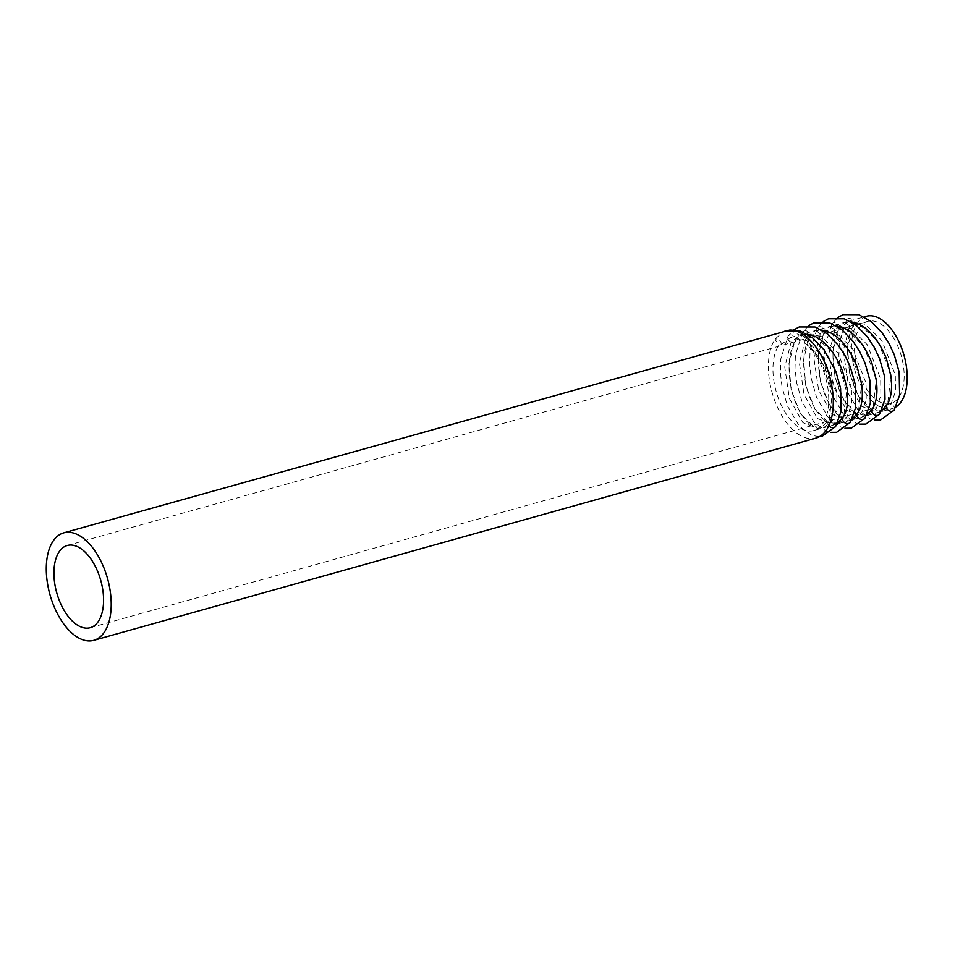 <?xml version="1.0" encoding="UTF-8"?>
<svg xmlns="http://www.w3.org/2000/svg" width="955" height="955" viewBox="0 0 955 955"><rect width="100%" height="100%" fill="white"/><g stroke="black" fill="none" stroke-linecap="round" stroke-linejoin="round"><path stroke-width="0.72" stroke-dasharray="4.78 3.58" d="M866.698 415.127L863.225 416.69L846.751 410.375L833.285 386.19L828.63 354.735L835.064 329.726L844.698 322.348L850.977 321.835M859.237 324.258L878.063 341.711L891.063 374.754L887.637 403.953M881.322 411.032L877.86 412.596L861.386 406.269L847.909 382.096L843.265 350.64L849.699 325.631L853.973 324.437L847.491 347.083L849.628 373.19L858.712 396.588L872.07 410.208L882.062 411.426L891.003 404.24L895.504 391.431L895.301 374.873L881.883 340.637L865.457 324.354L848.9 321.178L839.338 328.532L832.867 351.177L834.992 377.297L844.077 400.682L857.435 414.303L867.427 415.521L876.38 408.334L880.868 395.525L880.677 378.968L867.247 344.731L850.821 328.448L834.264 325.273L824.702 332.627L823.664 334.346L818.232 355.272L820.357 381.391L829.453 404.777L842.811 418.397L852.791 419.615L861.744 412.429L866.233 399.632L866.042 383.062L852.624 348.838L836.198 332.543L819.629 329.368L810.079 336.721L809.04 338.452L803.597 359.378L805.734 385.486L814.818 408.883L828.176 422.492L838.168 423.722L847.109 416.535L851.609 403.726L851.406 387.157L837.989 352.932L821.563 336.638L805.005 333.462L795.443 340.828L794.405 342.547L788.973 363.473L791.098 389.58L800.183 412.978L813.553 426.587L823.532 427.816L832.485 420.63L836.974 407.821L836.783 391.264L823.353 357.027L806.939 340.744L790.37 337.569L780.808 344.922L778.671 345.519A47.929 25.678 -105.6 0 0 779.507 401.16A47.929 25.678 -105.6 0 0 813.779 430.55A47.929 25.678 -105.6 0 0 817.79 358.591A47.929 25.678 -105.6 0 0 805.614 343.537L819.533 358.101L832.545 391.156L829.107 420.331L819.33 428.986L802.857 422.659L789.391 398.486L784.735 367.03L791.17 342.021L800.803 334.644L807.082 334.131M849.699 325.631A4.381 3.343 -146.7 0 1 846.56 319.794A4.381 3.343 -146.7 0 1 851.956 319.328A4.381 3.343 -146.7 0 1 853.973 324.437M852.063 419.221L848.601 420.797L832.115 414.47L818.65 390.297L813.994 358.829L820.441 333.82L830.074 326.443L836.353 325.93M844.614 328.365L863.427 345.806L876.439 378.86L873.001 408.048M815.343 336.554L834.169 354.007L847.169 387.05L843.743 416.237M837.428 423.316L833.966 424.891L817.492 418.565L804.014 394.391L799.371 362.936L805.805 337.927L815.439 330.549L821.718 330.024M829.979 332.459L848.804 349.9L861.804 382.955L858.378 412.142M894.429 339.431A42.677 22.872 -105.6 0 0 867.844 321.322A42.677 22.872 -105.6 0 0 857.327 368.582A42.677 22.872 -105.6 0 0 890.86 403.511A42.677 22.872 -105.6 0 0 894.429 339.431M866.424 316.272A47.929 25.678 -105.6 0 0 854.618 369.346A47.929 25.678 -105.6 0 0 892.268 408.561A47.929 25.678 -105.6 0 0 895.957 406.925M789.618 330.072L808.957 339.861L810.986 348.133L805.614 343.537M785.702 330.693L783.709 331.385L775.078 339.061A55.796 29.903 -105.6 0 0 775.03 339.132A55.796 29.903 -105.6 0 0 776.009 403.917A55.796 29.903 -105.6 0 0 815.904 438.13M780.808 344.922A4.381 3.343 -146.7 0 0 779.793 340.613A4.381 3.343 -146.7 0 0 775.03 339.132L778.671 345.519M839.338 328.532A4.381 3.343 33.3 0 0 837.32 323.423A4.381 3.343 33.3 0 0 831.924 323.888A4.381 3.343 33.3 0 0 835.064 329.726M894.155 410.077A4.381 3.343 33.3 0 0 891.003 404.24M820.441 333.82A4.381 3.343 -146.7 0 1 817.289 327.983A4.381 3.343 -146.7 0 1 822.685 327.517A4.381 3.343 -146.7 0 1 824.702 332.627M879.519 414.172A4.381 3.343 33.3 0 0 876.38 408.334M864.884 418.278A4.381 3.343 33.3 0 0 861.744 412.429M791.17 342.021A4.381 3.343 -146.7 0 1 788.03 336.184A4.381 3.343 -146.7 0 1 793.426 335.718A4.381 3.343 -146.7 0 1 795.443 340.828M850.26 422.373A4.381 3.343 33.3 0 0 847.109 416.535M805.805 337.927A4.381 3.343 -146.7 0 1 802.666 332.077A4.381 3.343 -146.7 0 1 808.061 331.624A4.381 3.343 -146.7 0 1 810.079 336.721M828.212 421.824A4.381 3.343 33.3 0 0 828.856 425.715M835.625 426.467A4.381 3.343 33.3 0 0 832.485 420.63M859.703 424.151L855.764 423.101L843.181 413.837L831.244 393.424L825.896 374.515L824.272 360.357L824.654 346.737L831.924 323.888L837.881 317.49M846.56 319.794L839.29 342.642L838.908 356.251L840.531 370.421L845.879 389.33L857.805 409.743L870.387 419.006L874.338 420.057M852.934 326.156C847.407 336.805 846.19 351.285 849.282 369.585C851.43 380.508 854.952 389.903 859.822 397.769C863.881 404.084 867.964 408.227 872.07 410.208M845.08 428.258L841.128 427.195L828.546 417.932L816.621 397.519L811.261 378.61L809.637 364.452L810.031 350.843L817.289 327.983L823.246 321.584M823.664 334.357C818.137 345.006 816.919 359.474 820.011 377.786C822.171 388.709 825.681 398.104 830.552 405.971C834.622 412.274 838.705 416.416 842.811 418.397M819.426 436.674L811.869 435.396L799.287 426.133L787.35 405.72L782.002 386.799L780.378 372.641L780.76 359.032L788.03 336.184L793.987 329.785M808.61 325.691L802.666 332.077L795.396 354.938L795.014 368.546L796.637 382.704L801.985 401.613L813.911 422.026L826.493 431.29L830.444 432.352M809.04 338.452C803.513 349.1 802.296 363.58 805.387 381.881C807.536 392.803 811.058 402.198 815.928 410.065C819.987 416.368 824.07 420.51 828.176 422.492M90.259 627.698L890.86 403.511M67.244 545.508L867.844 321.322M867.427 415.521L877.86 412.596M882.062 411.426L892.268 408.561M848.9 321.178L864.12 316.917M852.791 419.615L863.225 416.69M834.264 325.273L844.698 322.348M838.168 423.71L848.601 420.797M819.629 329.368L830.074 326.443M823.532 427.816L833.966 424.891M805.005 333.462L815.439 330.549M813.779 430.55L819.33 428.986M790.37 337.569L800.803 334.644M783.709 331.385L785.058 330.872M810.986 348.133C818.017 355.117 823.652 364.106 827.889 375.1L832.474 392.971C833.87 404.586 832.76 413.706 829.107 420.331M794.405 342.547C788.878 353.195 787.66 367.675 790.752 385.975C792.913 396.898 796.422 406.293 801.293 414.16C805.363 420.463 809.446 424.605 813.553 426.587M838.299 330.251C832.772 340.899 831.554 355.379 834.646 373.692C836.807 384.614 840.316 394.009 845.187 401.864C849.258 408.179 853.34 412.321 857.435 414.303"/><path stroke-width="1.43" d="M850.977 321.835L859.237 324.258C870.411 330.072 879.483 341.58 886.443 358.782L890.931 376.103C892.436 387.921 891.337 397.208 887.637 403.953L881.322 411.032M836.353 325.93L844.614 328.365C855.776 334.166 864.848 345.674 871.808 362.876L876.296 380.197C877.8 392.027 876.702 401.303 873.001 408.048L866.698 415.127M821.718 330.024L829.979 332.459C841.152 338.261 850.213 349.769 857.172 366.983L861.673 384.292C863.177 396.122 862.079 405.398 858.378 412.142L852.063 419.221M807.082 334.131L815.343 336.554C826.517 342.368 835.589 353.863 842.549 371.077L847.037 388.387C848.541 400.217 847.443 409.504 843.743 416.237L837.428 423.316M895.957 406.925A47.929 25.678 -105.6 0 0 896.279 336.614A47.929 25.678 -105.6 0 0 866.424 316.272L864.12 316.917M93.829 563.617A42.677 22.872 -105.6 0 0 67.244 545.508A42.677 22.872 -105.6 0 0 56.727 592.769A42.677 22.872 -105.6 0 0 90.259 627.698A42.677 22.872 -105.6 0 0 93.829 563.617M93.793 640.339L815.904 438.13A55.796 29.903 -105.6 0 0 820.572 354.341A55.796 29.903 -105.6 0 0 789.618 330.072L63.699 532.866A55.796 29.903 -105.6 0 0 49.958 594.667A55.796 29.903 -105.6 0 0 93.793 640.339A55.796 29.903 -105.6 0 0 98.472 556.55A55.796 29.903 -105.6 0 0 63.699 532.866M886.741 405.433A4.381 3.343 33.3 0 0 888.759 410.543A4.381 3.343 33.3 0 0 894.155 410.077L899.634 395.095L899.156 372.08L894.238 354.663L888.866 343.191L882.169 332.925L871.139 321.513L858.915 314.708L843.086 314.661L837.881 317.49M872.106 409.528A4.381 3.343 33.3 0 0 874.123 414.637A4.381 3.343 33.3 0 0 879.519 414.172L884.999 399.19L884.521 376.175L879.603 358.758L874.231 347.298L867.534 337.019L856.516 325.619L844.28 318.803L828.451 318.755L823.246 321.584M857.471 413.634A4.381 3.343 33.3 0 0 859.488 418.732A4.381 3.343 33.3 0 0 864.884 418.278L851.275 428.186L845.08 428.258M842.847 417.729A4.381 3.343 33.3 0 0 844.865 422.838A4.381 3.343 33.3 0 0 850.26 422.373L855.74 407.379L855.262 384.376L850.344 366.959L844.972 355.487L838.275 345.209L827.245 333.808L815.021 326.992L799.192 326.956L793.987 329.785M828.856 425.715A4.381 3.343 33.3 0 0 835.625 426.467L841.14 411.271L840.579 388.231L835.84 371.4L823.855 349.578L812.86 338.094L800.648 331.182L785.058 330.872M874.338 420.057L880.546 419.997L894.155 410.077M830.444 432.352L836.652 432.293L850.26 422.373M808.61 325.691L813.815 322.862L829.644 322.897L841.88 329.714L852.911 341.114L859.596 351.392L864.967 362.852L869.886 380.281L870.363 403.285L864.884 418.278M819.426 436.674L822.016 436.387L835.625 426.467M859.703 424.151L865.91 424.092L879.519 414.172"/></g></svg>
